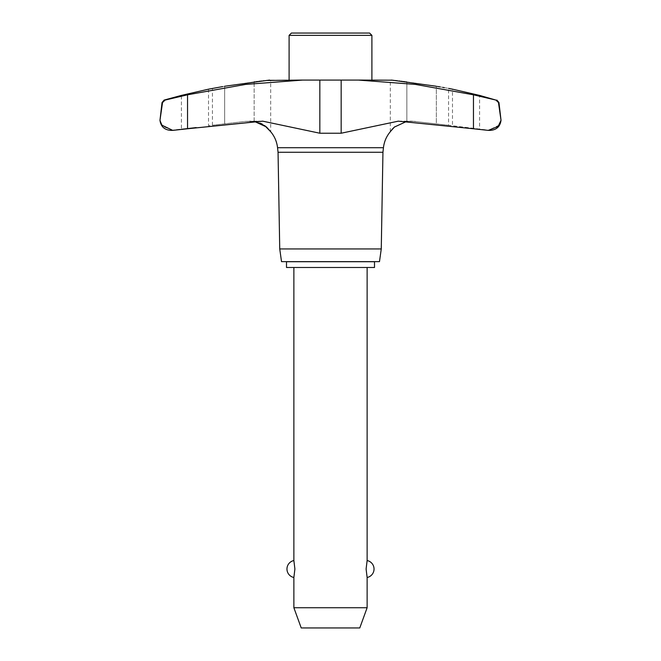 <?xml version="1.0" encoding="UTF-8"?>
<svg xmlns="http://www.w3.org/2000/svg" width="661" height="661" viewBox="0 0 661 661"><rect width="100%" height="100%" fill="white"/><g stroke="black" fill="none" stroke-linecap="round" stroke-linejoin="round"><path stroke-width="0.5" stroke-dasharray="3.31 2.48" d="M472.632 93.788L479.589 95.399L479.589 129.06L452.488 125.755L452.488 89.177M444.308 87.649L448.563 88.392L448.563 125.276L490.198 130.349M390.32 131.704L390.32 80.072L391.411 80.072L358.394 80.072L415.43 84.418L473.458 94.804L473.458 128.771L398.319 121.161L341.167 133.225L319.833 133.225L262.681 121.161L245.619 121.384L212.437 125.276L245.619 121.384L254.857 121.649M406.383 81.865L436.351 86.261L436.351 123.888L411.671 121.161L448.563 125.276L436.351 123.888L436.351 86.261L437.326 86.434M196.317 127.325L181.411 129.06L196.317 127.325M208.512 89.177L208.512 125.755L212.437 125.276L212.437 88.392M181.411 96.242L187.542 94.804L187.542 128.771L186.972 128.837M170.802 130.349L181.411 129.06L181.411 95.399M173.042 130.349L162.821 126.4L159.979 120.277L162.532 102.554L165.101 100.075L164.135 100.075M488.182 98.258L495.899 100.075L498.468 102.554L501.021 120.277L499.286 125.086L488.322 130.357M473.458 94.804L485.653 97.663M381.265 248.941L279.735 248.941M382.95 152.253L278.05 152.253M379.48 261.632L281.52 261.632M440.168 86.922L442.746 87.376M392.469 80.196L393.113 80.27M393.526 80.32L395.08 80.51M397.401 80.782L399.062 80.981M400.285 81.129L401.285 81.245M402.309 81.369L403.35 81.501M404.664 81.658L405.953 81.807M406.143 121.649L394.683 126.829M392.543 128.87L391.692 129.853M391.221 130.448L390.477 131.465M264.714 125.598L262.26 124.128M259.922 123.062L255.733 121.822M270.68 80.072L269.589 80.072L270.68 80.072L270.68 131.704M289.105 80.072L371.895 80.072L289.105 80.072M289.105 35.355L371.895 35.355M369.59 33.05L291.41 33.05M289.105 261.723L371.895 261.723L289.105 261.723M371.895 261.632L289.105 261.632L371.895 261.632M286.494 267.49L374.506 267.49M374.506 261.723L286.494 261.723M367.128 607.732L293.872 607.732M293.872 577.491L294.897 569.022L293.872 560.545M367.128 267.49L293.872 267.49L367.128 267.49M367.128 560.545L366.103 569.022L367.128 577.491M301.226 627.95L359.774 627.95M222.625 86.616L254.221 81.914M255.014 81.815L256.336 81.658M257.65 81.501L258.691 81.369M261.938 80.981L263.02 80.857M264.218 80.708L266.4 80.452M406.846 121.533L411.671 121.161L406.846 121.533L406.846 81.923L406.846 121.533M187.542 94.804L245.57 84.418L302.606 80.072L269.589 80.072M391.411 80.072L390.32 80.072M302.606 80.072L358.394 80.072M415.381 121.384L403.251 121.384L415.381 121.384M257.749 121.384L245.619 121.384L257.749 121.384M383.446 147.717L277.554 147.717M224.649 123.888L224.649 86.261L224.649 123.888M254.155 121.533L254.155 81.923L254.155 121.533M496.865 100.075L495.899 100.075M319.833 133.225L319.833 80.072M341.167 133.225L341.167 80.072M498.964 102.554L498.468 102.554M162.532 102.554L162.036 102.554M262.681 121.161L249.329 121.161L262.681 121.161M398.319 121.161L411.671 121.161L398.319 121.161"/><path stroke-width="0.99" d="M170.505 130.357L172.695 130.357L170.505 130.357C164.316 129.796 160.805 126.433 159.979 120.277L162.036 102.554L162.532 102.554L159.979 120.277L161.714 125.086L172.695 130.357L187.542 128.771L173.042 130.349M487.958 130.349L473.458 128.771L487.958 130.349M473.887 128.821L473.458 128.771L473.458 94.804L415.43 84.418L358.394 80.072L392.469 80.196M278.05 152.253L277.554 147.717L383.446 147.717L382.95 152.253L278.05 152.253L279.735 248.941L281.52 261.632L379.48 261.632L381.265 248.941L382.95 152.253M498.468 102.554L498.964 102.554L501.021 120.277L498.468 102.554L495.899 100.075L473.458 94.804M255.733 121.822L187.542 128.771L262.681 121.161L319.833 133.225L341.167 133.225L398.319 121.161L473.458 128.771M266.4 80.452L302.606 80.072L245.57 84.418L187.542 94.804L165.101 100.075L181.411 96.242M501.021 120.277L501.021 120.277C500.195 126.433 496.684 129.796 490.495 130.357L488.305 130.357L498.179 126.4L501.021 120.277M485.653 97.663L488.182 98.258M437.326 86.434L440.168 86.922M442.746 87.376L444.308 87.649M393.113 80.27L393.526 80.32M395.08 80.51L397.401 80.782M399.062 80.981L400.285 81.129M401.285 81.245L402.309 81.369M403.35 81.501L404.664 81.658M405.953 81.807L406.383 81.865M394.683 126.829L392.543 128.87M391.692 129.853L391.221 130.448M390.477 131.465L394.41 127.061L406.143 121.649M254.857 121.649L266.466 126.953L270.68 131.704L264.714 125.598M262.26 124.128L259.922 123.062M224.649 86.261C208.868 89.012 208.868 89.012 224.649 86.261L269.589 80.072M495.899 100.075L479.589 95.399L452.488 89.177L472.632 93.788M208.512 89.177L181.411 95.399L208.512 89.177L222.625 86.616M371.895 80.072L371.895 35.355L369.59 33.05L291.41 33.05L289.105 35.355L289.105 80.072M374.506 267.49L374.506 261.723L286.494 261.723L286.494 267.49L374.506 267.49M293.872 267.49L293.872 560.545L294.897 569.022L293.872 577.491L293.872 607.732L301.226 627.95L359.774 627.95L367.128 607.732L367.128 577.491L366.103 569.022L367.128 560.545L367.128 267.49M293.872 607.732L367.128 607.732M371.895 35.355L289.105 35.355M254.221 81.914L255.014 81.815M256.336 81.658L257.65 81.501M258.691 81.369L261.938 80.981M263.02 80.857L264.218 80.708M436.351 86.261C452.132 89.012 452.132 89.012 436.351 86.261L391.411 80.072M279.735 248.941L381.265 248.941M358.394 80.072L302.606 80.072M181.411 95.399L164.135 100.075L165.101 100.075L162.532 102.554M341.167 133.225L341.167 80.072M319.833 133.225L319.833 80.072M187.542 128.771L187.542 94.804M448.563 88.392L452.488 89.177M270.68 131.704C274.571 136.356 276.86 141.694 277.554 147.717M367.128 577.491A8.651 8.651 0 0 0 367.128 560.545M293.872 560.545A8.651 8.651 0 0 0 293.872 577.491M383.446 147.717C384.14 141.694 386.429 136.356 390.32 131.704M498.964 102.554L496.865 100.075M164.135 100.075L162.036 102.554M488.305 130.357L490.495 130.357"/></g></svg>
